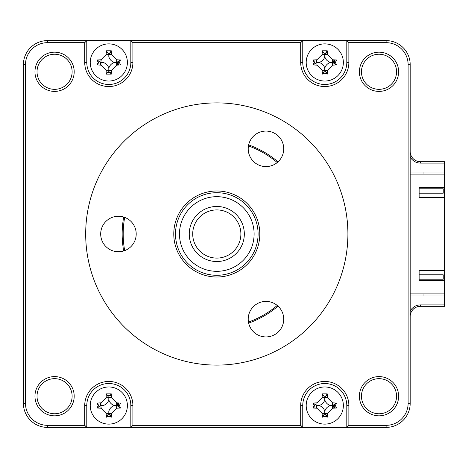 <?xml version="1.0" encoding="UTF-8"?>
<svg xmlns="http://www.w3.org/2000/svg" width="468" height="468" viewBox="0 0 468 468"><rect width="100%" height="100%" fill="white"/><g stroke="black" fill="none" stroke-linecap="round" stroke-linejoin="round"><path stroke-width="0.7" d="M110.126 53.955A8.605 8.605 0 0 1 111.478 54.276M117.404 62.004A8.605 8.605 0 0 1 116.988 65.128M111.478 70.639A8.605 8.605 0 0 1 108.36 71.048M109.26 414.133A8.605 8.605 0 0 0 111.478 413.724M117.404 405.996A8.605 8.605 0 0 0 116.988 402.872M111.478 397.361A8.605 8.605 0 0 0 110.126 397.039M326.091 397.039A8.605 8.605 0 0 1 327.448 397.361A8.605 8.605 0 0 0 326.091 397.039M333.368 405.089A8.605 8.605 0 0 1 332.959 408.213A8.605 8.605 0 0 0 333.368 405.089M327.448 413.724A8.605 8.605 0 0 1 325.231 414.133A8.605 8.605 0 0 0 327.448 413.724M326.091 53.955A8.605 8.605 0 0 1 327.448 54.276A8.605 8.605 0 0 0 326.091 53.955M332.959 59.787A8.605 8.605 0 0 1 333.368 62.911A8.605 8.605 0 0 0 332.959 59.787M327.448 70.639A8.605 8.605 0 0 1 325.231 71.048A8.605 8.605 0 0 0 327.448 70.639M420.51 304.89L444.6 304.89L444.6 306.265L420.51 306.265L420.51 304.89A11.7 11.7 0 0 0 410.19 311.08M324.324 71.048A8.605 8.605 0 0 1 322.107 70.639A8.605 8.605 0 0 0 324.324 71.048M324.324 414.133A8.605 8.605 0 0 1 322.107 413.724A8.605 8.605 0 0 0 324.324 414.133M316.602 408.213A8.605 8.605 0 0 1 316.274 406.856A8.605 8.605 0 0 0 316.602 408.213M106.996 413.952A8.605 8.605 0 0 1 106.142 413.724A8.605 8.605 0 0 0 108.36 414.133M100.632 65.128A8.605 8.605 0 0 1 100.31 63.771A8.605 8.605 0 0 0 100.632 65.128M410.19 151.41A10.325 10.325 0 0 0 420.51 161.735L444.6 161.735L444.6 163.11L420.51 163.11L420.51 161.735A10.325 10.325 0 0 1 410.19 151.41M420.51 306.265A10.325 10.325 0 0 0 410.19 316.59A10.325 10.325 0 0 1 420.51 306.265M444.6 304.89L444.6 295.94L410.19 295.94M444.6 295.94L444.6 293.875L410.19 293.875M410.19 174.125L444.6 174.125L444.6 163.11M423.955 172.06L423.955 174.125M423.955 293.875L423.955 295.94M410.19 172.06L444.6 172.06M410.19 156.92A11.7 11.7 0 0 0 420.51 163.11M359.395 396.215A19.615 19.615 0 0 0 379.01 415.83A19.615 19.615 0 0 0 398.625 396.215A19.615 19.615 0 0 0 379.01 376.6A19.615 19.615 0 0 0 359.395 396.215M361.46 396.215A17.55 17.55 0 0 0 379.01 413.765A17.55 17.55 0 0 0 396.56 396.215A17.55 17.55 0 0 0 379.01 378.665A17.55 17.55 0 0 0 361.46 396.215M361.46 71.785A17.55 17.55 0 0 0 379.01 89.335A17.55 17.55 0 0 0 396.56 71.785A17.55 17.55 0 0 0 379.01 54.235A17.55 17.55 0 0 0 361.46 71.785M359.395 71.785A19.615 19.615 0 0 0 379.01 91.4A19.615 19.615 0 0 0 398.625 71.785A19.615 19.615 0 0 0 379.01 52.17A19.615 19.615 0 0 0 359.395 71.785M37.025 396.215A17.55 17.55 0 0 0 54.575 413.765A17.55 17.55 0 0 0 72.125 396.215A17.55 17.55 0 0 0 54.575 378.665A17.55 17.55 0 0 0 37.025 396.215M34.96 396.215A19.615 19.615 0 0 0 54.575 415.83A19.615 19.615 0 0 0 74.19 396.215A19.615 19.615 0 0 0 54.575 376.6A19.615 19.615 0 0 0 34.96 396.215M37.025 71.785A17.55 17.55 0 0 0 54.575 89.335A17.55 17.55 0 0 0 72.125 71.785A17.55 17.55 0 0 0 54.575 54.235A17.55 17.55 0 0 0 37.025 71.785M34.96 71.785A19.615 19.615 0 0 0 54.575 91.4A19.615 19.615 0 0 0 74.19 71.785A19.615 19.615 0 0 0 54.575 52.17A19.615 19.615 0 0 0 34.96 71.785M347.905 234A131.11 131.11 0 0 0 216.795 102.89A131.11 131.11 0 0 0 85.685 234A131.11 131.11 0 0 0 216.795 365.11A131.11 131.11 0 0 0 347.905 234M123.692 217.035A94.63 94.63 0 0 0 123.692 250.965M248.654 323.107A94.63 94.63 0 0 0 278.033 306.148M335.983 403.685A11.355 11.355 0 0 0 335.913 403.311M313.642 403.311A11.355 11.355 0 0 0 313.578 403.685M313.578 407.4A11.355 11.355 0 0 0 313.7 408.043M335.854 408.043A11.355 11.355 0 0 0 335.983 407.4M348.865 42.67L346.8 40.605L302.755 40.605L302.755 62.455A22.025 22.025 0 0 0 324.78 84.48A22.025 22.025 0 0 0 346.8 62.455L346.8 40.605L386.1 40.605A24.09 24.09 0 0 1 410.19 64.695L410.19 403.305A24.09 24.09 0 0 1 386.1 427.395L130.835 427.395L130.835 405.545A22.025 22.025 0 0 0 108.81 383.52A22.025 22.025 0 0 0 86.785 405.545L86.785 427.395L130.835 427.395L132.9 425.33L132.9 405.545A24.09 24.09 0 0 0 108.81 381.455A24.09 24.09 0 0 0 84.72 405.545L84.72 425.33L47.49 425.33A22.025 22.025 0 0 1 25.465 403.305L25.465 64.695A22.025 22.025 0 0 1 47.49 42.67L84.72 42.67L84.72 62.455A24.09 24.09 0 0 0 108.81 86.545A24.09 24.09 0 0 0 132.9 62.455L132.9 42.67L300.69 42.67L300.69 62.455A24.09 24.09 0 0 0 324.78 86.545A24.09 24.09 0 0 0 348.865 62.455L348.865 42.67L386.1 42.67A22.025 22.025 0 0 1 408.125 64.695L408.125 403.305A22.025 22.025 0 0 1 386.1 425.33L348.865 425.33L348.865 405.545A24.09 24.09 0 0 0 324.78 381.455A24.09 24.09 0 0 0 300.69 405.545L300.69 425.33L132.9 425.33M120.013 403.685A11.355 11.355 0 0 0 119.89 403.042M111.314 394.465A11.355 11.355 0 0 0 110.67 394.343M106.95 394.343A11.355 11.355 0 0 0 106.581 394.407M97.73 403.042A11.355 11.355 0 0 0 97.607 403.685M97.607 407.4A11.355 11.355 0 0 0 97.677 407.774M119.943 407.774A11.355 11.355 0 0 0 120.013 407.4M278.033 161.852A94.63 94.63 0 0 0 248.654 144.893M120.013 60.6A11.355 11.355 0 0 0 119.943 60.226M97.677 60.226A11.355 11.355 0 0 0 97.607 60.6M97.607 64.315A11.355 11.355 0 0 0 97.73 64.958M106.581 73.593A11.355 11.355 0 0 0 106.95 73.657M110.67 73.657A11.355 11.355 0 0 0 111.314 73.534M119.89 64.958A11.355 11.355 0 0 0 120.013 64.315M84.72 425.33L86.785 427.395L47.49 427.395A24.09 24.09 0 0 1 23.4 403.305L23.4 64.695A24.09 24.09 0 0 1 47.49 40.605L302.755 40.605L300.69 42.67M84.72 42.67L86.785 40.605L86.785 62.455A22.025 22.025 0 0 0 108.81 84.48A22.025 22.025 0 0 0 130.835 62.455L130.835 40.605L132.9 42.67M335.983 60.6A11.355 11.355 0 0 0 335.854 59.957M313.7 59.957A11.355 11.355 0 0 0 313.578 60.6M313.578 64.315A11.355 11.355 0 0 0 313.642 64.689M335.913 64.689A11.355 11.355 0 0 0 335.983 64.315M348.865 425.33L346.8 427.395L346.8 405.545A22.025 22.025 0 0 0 324.78 383.52A22.025 22.025 0 0 0 302.755 405.545L302.755 427.395L300.69 425.33M277.249 162.542A93.6 93.6 0 0 0 248.449 145.917M124.681 217.374A93.6 93.6 0 0 0 124.681 250.626M248.449 322.083A93.6 93.6 0 0 0 277.249 305.458M444.6 270.475L419.135 270.475L419.135 280.455L444.6 280.455L444.6 187.545L419.135 187.545L419.135 197.525L444.6 197.525M444.6 174.125L444.6 187.545M444.6 280.455L444.6 293.875M100.351 405.873L100.778 402.866L100.316 405.902M106.201 414.87L107.441 415.251M118.79 406.394L118.135 402.936M111.472 397.215L108.482 397.086M316.321 405.212L316.45 408.201M322.171 414.87L323.411 415.251M334.755 406.394L334.485 404.176M327.442 397.215L325.137 397.051M324.453 397.086L322.101 397.513M100.778 65.134L100.351 62.127L100.48 65.116M107.441 72.166L109.664 72.435M118.79 63.309L118.515 61.092M111.472 54.13L109.173 53.966M108.482 54.001L106.137 54.428M316.748 59.781L316.286 62.817M322.171 71.785L323.411 72.166M334.755 63.309L334.105 59.851M327.442 54.13L325.137 53.966M324.453 54.001L322.101 54.428M118.708 407.049A10.015 10.015 0 0 0 118.486 402.954M111.402 395.87A10.015 10.015 0 0 0 107.307 395.641M99.134 402.954A10.015 10.015 0 0 0 98.912 407.049M106.218 415.215A10.015 10.015 0 0 0 107.307 415.444M110.313 415.444A10.015 10.015 0 0 0 111.402 415.215M334.45 408.131A10.015 10.015 0 0 0 334.678 404.036M327.366 395.87A10.015 10.015 0 0 0 326.284 395.641M323.271 395.641A10.015 10.015 0 0 0 322.189 395.87M314.876 404.036A10.015 10.015 0 0 0 315.104 408.131M322.189 415.215A10.015 10.015 0 0 0 323.271 415.444M326.284 415.444A10.015 10.015 0 0 0 327.366 415.215M118.486 65.046A10.015 10.015 0 0 0 118.708 60.951M111.402 52.785A10.015 10.015 0 0 0 110.313 52.556M107.307 52.556A10.015 10.015 0 0 0 106.218 52.785M98.912 60.951A10.015 10.015 0 0 0 99.134 65.046M107.307 72.359A10.015 10.015 0 0 0 111.402 72.13M334.678 63.964A10.015 10.015 0 0 0 334.45 59.869M327.366 52.785A10.015 10.015 0 0 0 326.284 52.556M323.271 52.556A10.015 10.015 0 0 0 322.189 52.785M315.104 59.869A10.015 10.015 0 0 0 314.876 63.964M322.189 72.13A10.015 10.015 0 0 0 323.271 72.359M326.284 72.359A10.015 10.015 0 0 0 327.366 72.13M324.78 81.04A18.58 18.58 0 0 0 343.36 62.455A18.58 18.58 0 0 0 324.78 43.875A18.58 18.58 0 0 0 306.195 62.455A18.58 18.58 0 0 0 324.78 81.04M335.445 62.455L336.451 64.917A47.016 12.958 180 0 1 332.625 65.14L327.465 70.305A47.016 12.958 90 0 1 327.237 74.131L324.78 73.125L322.317 74.131A47.016 12.958 -90 0 1 322.095 70.305L316.93 65.14A47.016 12.958 180 0 1 313.104 64.917L314.11 62.455L313.104 59.998A47.016 12.958 0 0 1 316.93 59.775L322.095 54.61A47.016 12.958 -90 0 1 322.317 50.784L327.237 50.784A47.016 12.958 90 0 1 327.465 54.61L332.625 59.775A47.016 12.958 0 0 1 336.451 59.998L335.445 62.455M327.237 74.131L324.78 70.58L322.317 74.131M327.237 50.784L324.78 54.335L322.317 50.784M324.78 56.675A8.114 8.114 0 0 1 318.995 62.455A8.114 8.114 0 0 1 324.78 68.24A8.114 8.114 0 0 1 330.56 62.455A8.114 8.114 0 0 1 324.78 56.675L324.78 54.61L327.465 54.61M330.56 62.455L332.625 62.455L332.625 59.775M318.995 62.455L316.93 62.455L316.93 59.775M324.78 54.61L322.095 54.61M332.625 65.14L332.625 62.455L336.451 64.917M324.78 68.24L324.78 70.305L327.465 70.305M324.78 70.305L322.095 70.305M313.104 64.917L316.93 62.455L316.93 65.14M110.085 413.39A7.95 7.95 0 0 1 106.096 413.016M101.34 408.26A7.95 7.95 0 0 1 100.965 406.821M100.86 405.545A7.95 7.95 0 0 1 100.965 404.264M106.142 413.683L108.313 414.186M108.81 397.595A7.95 7.95 0 0 1 110.085 397.695M116.655 404.264A7.95 7.95 0 0 1 116.76 405.545M109.342 414.221L111.472 413.917M117.954 406.476L117.755 402.913M108.81 81.04A18.58 18.58 0 0 0 127.39 62.455A18.58 18.58 0 0 0 108.81 43.875A18.58 18.58 0 0 0 90.23 62.455A18.58 18.58 0 0 0 108.81 81.04M119.48 62.455L120.481 64.917A47.016 12.958 180 0 1 116.655 65.14L111.495 70.305A47.016 12.958 90 0 1 111.273 74.131L106.347 74.131A47.016 12.958 -90 0 1 106.125 70.305L100.965 65.14A47.016 12.958 180 0 1 97.139 64.917L98.14 62.455L97.139 59.998A47.016 12.958 0 0 1 100.965 59.775L106.125 54.61A47.016 12.958 -90 0 1 106.347 50.784L111.273 50.784A47.016 12.958 90 0 1 111.495 54.61L116.655 59.775A47.016 12.958 0 0 1 120.481 59.998L119.48 62.455M120.481 59.998L116.655 62.455L116.655 65.14M97.139 59.998L100.69 62.455L103.03 62.455A8.114 8.114 0 0 1 108.81 68.24L108.81 70.58L106.347 74.131M100.965 59.775L100.965 65.14M108.81 68.24A8.114 8.114 0 0 1 114.59 62.455L116.655 62.455L116.655 59.775M106.125 70.305L111.495 70.305M114.59 62.455A8.114 8.114 0 0 1 108.81 56.675L108.81 54.61L111.495 54.61M111.273 50.784L108.81 54.335L106.347 50.784M324.78 424.125A18.58 18.58 0 0 0 343.36 405.545A18.58 18.58 0 0 0 324.78 386.96A18.58 18.58 0 0 0 306.195 405.545A18.58 18.58 0 0 0 324.78 424.125M335.445 405.545L336.451 408.002A47.016 12.958 180 0 1 332.625 408.225L327.465 413.39A47.016 12.958 90 0 1 327.237 417.216L324.78 416.21L322.317 417.216A47.016 12.958 -90 0 1 322.095 413.39L316.93 408.225A47.016 12.958 180 0 1 313.104 408.002L314.11 405.545L313.104 403.083A47.016 12.958 0 0 1 316.93 402.86L322.095 397.695A47.016 12.958 -90 0 1 322.317 393.869L327.237 393.869A47.016 12.958 90 0 1 327.465 397.695L332.625 402.86A47.016 12.958 0 0 1 336.451 403.083L335.445 405.545M327.237 417.216L324.78 413.665L322.317 417.216M327.237 393.869L324.78 397.42L322.317 393.869M336.451 403.083L332.625 405.545L332.625 408.225M324.78 399.76A8.114 8.114 0 0 1 318.995 405.545A8.114 8.114 0 0 1 324.78 411.325A8.114 8.114 0 0 1 330.56 405.545A8.114 8.114 0 0 1 324.78 399.76L324.78 397.695L327.465 397.695M330.56 405.545L332.625 405.545L332.625 402.86M324.78 411.325L324.78 413.39L327.465 413.39M324.78 413.39L322.095 413.39M318.995 405.545L316.93 405.545L316.93 408.225M324.78 397.695L322.095 397.695M316.93 402.86L316.93 405.545L313.104 403.083M100.965 63.736A7.95 7.95 0 0 1 100.86 62.455M100.965 61.179A7.95 7.95 0 0 1 101.34 59.74M106.096 54.984A7.95 7.95 0 0 1 110.085 54.61M108.313 71.101L111.472 70.832M116.76 62.455A7.95 7.95 0 0 1 116.655 63.736M110.085 70.305A7.95 7.95 0 0 1 108.81 70.405M117.538 65.099L118.018 61.472M90.23 405.545A18.58 18.58 0 0 0 108.81 424.125A18.58 18.58 0 0 0 127.39 405.545A18.58 18.58 0 0 0 108.81 386.96A18.58 18.58 0 0 0 90.23 405.545M119.48 405.545L120.481 408.002A47.016 12.958 180 0 1 116.655 408.225L111.495 413.39A47.016 12.958 90 0 1 111.273 417.216L108.81 416.21L106.347 417.216A47.016 12.958 -90 0 1 106.125 413.39L100.965 408.225A47.016 12.958 180 0 1 97.139 408.002L98.14 405.545L97.139 403.083A47.016 12.958 0 0 1 100.965 402.86L106.125 397.695A47.016 12.958 -90 0 1 106.347 393.869L111.273 393.869A47.016 12.958 90 0 1 111.495 397.695L116.655 402.86A47.016 12.958 0 0 1 120.481 403.083L119.48 405.545M111.273 417.216L108.81 413.665L106.347 417.216M106.347 393.869L108.81 397.695L111.495 397.695M111.495 413.39L108.81 413.39L108.81 411.325A8.114 8.114 0 0 1 114.59 405.545L116.93 405.545L120.481 408.002M114.59 405.545A8.114 8.114 0 0 1 108.81 399.76L108.81 397.695L106.125 397.695M116.655 408.225L116.655 402.86M108.81 399.76A8.114 8.114 0 0 1 103.03 405.545L100.965 405.545L100.965 402.86M97.139 408.002L100.965 405.545L100.965 408.225M323.499 397.695A7.95 7.95 0 0 1 326.056 397.695M332.725 405.545A7.95 7.95 0 0 1 332.625 406.821M326.056 413.39A7.95 7.95 0 0 1 323.499 413.39M316.93 406.821A7.95 7.95 0 0 1 316.83 405.545M323.499 54.61A7.95 7.95 0 0 1 326.056 54.61M332.625 61.179A7.95 7.95 0 0 1 332.725 62.455M326.056 70.305A7.95 7.95 0 0 1 323.499 70.305M316.83 62.455A7.95 7.95 0 0 1 316.93 61.179M443.225 188.785L443.225 193.19L419.135 193.19L443.225 193.19L443.225 188.785L419.135 188.785L443.225 188.785M443.225 274.81L443.225 279.215L419.135 279.215L443.225 279.215L443.225 274.81L419.135 274.81L443.225 274.81M240.271 239.394A24.09 24.09 0 0 0 222.189 210.524A24.09 24.09 0 0 0 193.319 228.606A24.09 24.09 0 0 0 211.401 257.476A24.09 24.09 0 0 0 240.271 239.394M189.961 227.834A27.53 27.53 0 0 1 222.955 207.172A27.53 27.53 0 0 1 243.623 240.166A27.53 27.53 0 0 1 210.629 260.828A27.53 27.53 0 0 1 189.961 227.834M253.165 242.354A37.323 37.323 0 0 0 225.149 197.625A37.323 37.323 0 0 0 180.42 225.646A37.323 37.323 0 0 0 208.441 270.375A37.323 37.323 0 0 0 253.165 242.354M176.547 224.757A41.295 41.295 0 0 1 226.038 193.752A41.295 41.295 0 0 1 257.037 243.243A41.295 41.295 0 0 1 207.546 274.248A41.295 41.295 0 0 1 176.547 224.757M265.97 131.069A17.755 17.755 0 0 1 283.725 148.83A17.755 17.755 0 0 1 265.97 166.585A17.755 17.755 0 0 1 248.21 148.83A17.755 17.755 0 0 1 265.97 131.069M216.795 190.985A43.015 43.015 0 0 1 259.81 234A43.015 43.015 0 0 1 216.795 277.015A43.015 43.015 0 0 1 173.78 234A43.015 43.015 0 0 1 216.795 190.985M265.97 301.415A17.755 17.755 0 0 1 283.725 319.17A17.755 17.755 0 0 1 265.97 336.931A17.755 17.755 0 0 1 248.21 319.17A17.755 17.755 0 0 1 265.97 301.415M118.445 216.245A17.755 17.755 0 0 1 136.2 234A17.755 17.755 0 0 1 118.445 251.755A17.755 17.755 0 0 1 100.69 234A17.755 17.755 0 0 1 118.445 216.245M216.795 102.89A131.11 131.11 0 0 0 85.685 234A131.11 131.11 0 0 0 216.795 365.11A131.11 131.11 0 0 0 347.905 234A131.11 131.11 0 0 0 216.795 102.89M300.69 405.545L302.755 405.545M348.865 405.545L346.8 405.545M132.9 405.545L130.835 405.545M84.72 405.545L86.785 405.545M47.49 425.33L47.49 427.395M25.465 403.305L23.4 403.305M25.465 64.695L23.4 64.695M47.49 42.67L47.49 40.605M84.72 62.455L86.785 62.455M132.9 62.455L130.835 62.455M300.69 62.455L302.755 62.455M348.865 62.455L346.8 62.455M386.1 40.605L386.1 42.67M410.19 64.695L408.125 64.695M410.19 403.305L408.125 403.305M386.1 427.395L386.1 425.33"/></g></svg>
